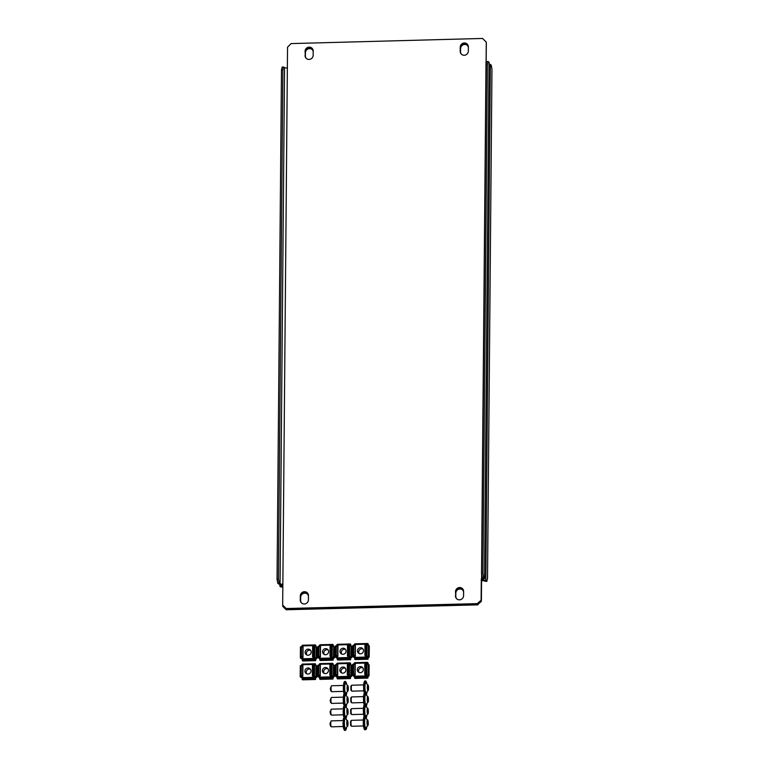 <?xml version="1.0" encoding="UTF-8"?>
<svg xmlns="http://www.w3.org/2000/svg" width="769" height="769" viewBox="0 0 769 769"><rect width="100%" height="100%" fill="white"/><g stroke="black" fill="none" stroke-linecap="round" stroke-linejoin="round"><path stroke-width="1.15" d="M311.935 48.159A4.162 4.008 -50.3 0 0 305.36 51.59L305.322 55.685A4.162 4.008 -50.3 0 0 306.591 58.655M305.033 55.445A4.162 4.008 -50.3 0 0 309.071 59.434A4.162 4.008 -50.3 0 0 313.175 55.224L313.214 51.129A4.162 4.008 -50.3 0 0 307.456 47.572A4.162 4.008 -50.3 0 0 305.072 51.35L305.322 55.685M301.842 603.213A4.162 4.008 129.7 0 1 300.573 600.243L300.602 596.148A4.162 4.008 129.7 0 1 307.187 592.726M304.313 603.992A4.162 4.008 129.7 0 1 300.275 600.003L300.314 595.908A4.162 4.008 129.7 0 1 307.042 592.601A4.162 4.008 129.7 0 1 308.456 595.687L308.417 599.791A4.162 4.008 129.7 0 1 304.313 603.992M462.352 588.554A4.162 4.008 -50.3 0 0 455.777 591.986L455.738 596.081A4.162 4.008 -50.3 0 0 457.017 599.041M455.45 595.84A4.162 4.008 -50.3 0 0 459.487 599.83A4.162 4.008 -50.3 0 0 463.592 595.619L463.63 591.524A4.162 4.008 -50.3 0 0 457.872 587.958A4.162 4.008 -50.3 0 0 455.488 591.746L455.738 596.081M461.765 54.484A4.162 4.008 129.7 0 1 460.487 51.523L460.525 47.418A4.162 4.008 129.7 0 1 467.11 43.996M464.236 55.262A4.162 4.008 129.7 0 1 460.198 51.283L460.237 47.178A4.162 4.008 129.7 0 1 466.966 43.871A4.162 4.008 129.7 0 1 468.379 46.967L468.34 51.062A4.162 4.008 129.7 0 1 464.236 55.262M486.277 42.112L481.404 600.012L477.885 603.617L286.424 608.76L282.675 605.097L287.539 47.197L291.067 43.593L482.528 38.45L486.277 42.112L486.095 62.693M477.885 603.617L286.135 608.519M477.597 603.377L481.404 600.012M481.586 579.172A3.797 0.644 -179.5 0 0 484.614 578.567A3.797 0.644 -179.5 0 0 484.537 578.432L482.221 577.711L483.192 578.557L481.298 578.932L481.115 599.772M485.989 41.872L482.528 38.45M287.366 68.037L284.549 67.691L280.051 583.931L282.857 584.267M280.051 583.931L279.128 583.162L277.734 583.2L278.647 583.959A3.797 0.644 -179.5 0 0 282.857 584.507M277.734 583.2L277.042 579.095L281.483 69.883L282.242 66.97L284.549 67.691M283.636 66.932L282.877 69.844L281.483 69.883M277.042 579.095L278.436 579.057L282.877 69.844M278.436 579.057L279.128 583.162M486.421 62.674L485.806 62.702M482.221 577.711L481.529 573.597L485.979 64.394L486.729 61.482L489.046 62.202A3.797 0.644 0.5 0 1 489.122 62.337L484.614 578.567M481.529 573.597L482.932 573.559L487.373 64.356L485.979 64.394M482.932 573.559L483.624 577.673M488.123 61.443L487.373 64.356M300.631 595.725A4.162 4.008 129.7 0 1 308.456 596.215M300.621 600.954L300.66 597.388A4.162 4.008 129.7 0 1 307.235 593.956M313.204 51.658A4.162 4.008 -50.3 0 0 305.38 51.167M311.983 49.399A4.162 4.008 -50.3 0 0 305.408 52.83L305.38 56.397M460.554 46.996A4.162 4.008 129.7 0 1 468.379 47.486M460.544 52.234L460.583 48.658A4.162 4.008 129.7 0 1 467.158 45.236M463.62 592.043A4.162 4.008 -50.3 0 0 455.796 591.553M462.409 589.794A4.162 4.008 -50.3 0 0 455.825 593.216L455.796 596.792M282.732 605.165L282.723 606.337L286.183 609.759L477.645 604.617L481.173 600.253M486.152 62.693L486.325 43.343M481.163 601.012L481.577 580.364M481.461 601.252L477.645 604.617M286.183 609.759L477.934 604.857M282.848 585.757L281.358 586.036M282.848 585.507A3.797 0.644 -179.5 0 0 279.878 586.113A3.797 0.644 -179.5 0 0 279.954 586.247L280.877 587.007L282.271 586.968L281.358 586.209M282.271 586.968L282.579 585.776M489.103 64.115A3.797 0.644 0.5 0 1 490.353 64.481L491.266 65.24L491.958 69.354L487.517 578.567L486.758 581.479L485.845 580.71A3.797 0.644 -179.5 0 0 481.577 580.172M486.758 581.479L481.634 580.412M366.996 656.063L368.255 657.322L369.197 657.139L366.996 656.063L367.092 644.941L368.505 645.114L369.283 646.047M365.496 655.255L365.679 655.832L364.91 655.438L365.957 654.823L365.919 645.383L367.092 644.941M352.731 656.553L352.788 645.489L352.692 656.611L355.326 656.178L355.422 645.326M354.038 657.12L353.307 656.639L354.374 656.505M354.807 645.326L352.788 645.489M354.288 657.601L352.692 656.611M355.249 659.571L368.034 659.254L367.515 658.245L368.024 658.658L368.12 658.158L355.297 658.437M368.12 658.158L368.14 656.601M368.034 659.254L368.255 657.322M354.259 656.399L355.297 656.111L354.528 655.717L354.259 656.399L354.259 655.399M366.477 644.951L365.583 645.201M365.102 655.851L366.505 656.178M365.688 654.996L366.38 656.072L366.4 654.65M355.211 659.591L354.682 658.591L367.515 658.245M367.515 658.831L354.682 659.177M368.236 645.018L367.64 644.086L354.884 644.489M368.361 645.047L368.13 643.903L367.649 643.499L367.64 644.086M367.649 643.499L354.817 643.845L354.807 644.432M354.615 645.412L353.903 645.806M353.125 654.852L353.827 655.15L353.125 654.852L353.202 645.931L354.826 645.479M353.827 655.15L354.528 655.717M353.788 645.7L353.702 655.053L355.105 655.697L355.191 645.402M365.919 645.383L364.996 645.133L365.919 645.383L364.996 645.133L364.881 655.332L366.534 654.602L366.496 645.576L366.419 654.496M365.486 655.419L366.534 654.602M360.459 653.823A3.086 2.98 -50.3 0 0 362.459 648.402A3.086 2.98 -50.3 0 0 357.652 649.805A3.086 2.98 -50.3 0 0 360.459 653.823M363.026 649.026A3.086 2.98 -50.3 0 0 359.229 653.592M354.038 656.515L354.038 657.389L355.316 658.447L368.111 658.101L368.12 656.582M354.038 657.389L366.832 657.043L368.111 658.101M366.938 644.941L366.938 644.172L367.899 644.97M366.832 657.043L366.832 656.168M366.938 644.172L354.144 644.509L354.144 645.287M367.995 723.168L367.649 720.293L367.159 723.6L367.63 725.455L367.995 723.168M351.769 726.224A2.97 0.596 -91.5 0 1 351.664 726.272A2.97 0.596 -91.5 0 1 351.558 726.234A2.97 0.596 -91.5 0 1 351.539 726.215L350.626 725.311L350.52 721.36L351.385 720.399A2.97 0.596 -91.5 0 1 351.51 720.332A2.97 0.596 -91.5 0 1 351.616 720.38M351.539 726.215A2.97 0.596 -91.5 0 1 350.991 723.321A2.97 0.596 -91.5 0 1 351.385 720.399M367.611 725.801A2.97 0.596 -91.5 0 1 367.034 722.37A2.97 0.596 -91.5 0 1 367.669 719.947A2.97 0.596 -91.5 0 1 368.005 720.774A2.97 0.596 -91.5 0 1 368.12 724.956A2.97 0.596 -91.5 0 1 367.611 725.801M368.12 724.956L365.871 728.022A5.104 1.029 -91.5 0 1 365.621 727.964A5.104 1.029 -91.5 0 1 364.621 722.322A5.104 1.029 -91.5 0 1 365.602 717.833A5.104 1.029 -91.5 0 1 365.708 717.89M366.832 674.903L368.091 676.172L369.033 675.98L366.832 674.903L366.928 663.782L369.12 664.897M365.323 674.096L365.515 674.682L364.746 674.278L365.794 673.673L365.756 664.224L366.928 663.782M352.567 675.403L352.625 664.329L352.529 675.451L355.153 675.019M353.875 675.961L353.125 675.461L354.211 675.345M355.163 675.019L355.249 664.176L352.625 664.329M354.125 676.441L352.529 675.451M355.086 678.421L367.87 678.095L367.351 677.095L367.957 677.008L355.134 677.278L367.947 676.951L367.957 675.432M367.957 677.008L367.976 675.451M367.87 678.095L368.091 676.172M354.086 675.249L355.134 674.961L354.355 674.557L354.086 675.249L354.096 674.25M355.134 674.961L355.23 664.156L353.74 664.647M366.313 663.801L365.419 664.051M364.939 674.692L366.342 675.019M365.525 673.846L366.217 674.922L366.236 673.5M355.038 678.441L354.519 677.441L367.351 677.095M367.351 677.681L354.519 678.027M368.072 663.858L367.476 662.926L354.72 663.339M368.188 663.887L367.967 662.743L367.476 662.349L367.476 662.926M367.476 662.349L354.653 662.686L354.644 663.272M352.961 673.702L353.663 674L352.961 673.702L353.038 664.781L354.663 664.32M353.663 674L354.355 674.557M353.625 664.551L353.538 673.904L354.942 674.548L355.028 664.243M365.756 664.224L364.833 663.983M365.323 674.269L366.371 673.442L366.332 664.426L366.371 673.442M366.255 673.346L364.717 674.173L364.804 664.003M360.296 672.664A3.086 2.98 -50.3 0 0 362.295 667.252A3.086 2.98 -50.3 0 0 357.489 668.655A3.086 2.98 -50.3 0 0 360.296 672.664M362.853 667.876A3.086 2.98 -50.3 0 0 359.065 672.433M353.875 675.355L353.865 676.23L366.669 675.893L367.947 676.951M353.865 676.23L355.143 677.297M366.775 663.791L366.775 663.013L367.736 663.81M366.669 675.893L366.669 675.009M366.775 663.013L353.98 663.359L353.971 664.137M347.386 725.157L347.896 723.523L347.175 720.947L347.386 725.157M343.272 726.503L331.429 726.82A2.97 0.596 -91.5 0 1 331.304 726.753L330.382 725.849L330.007 723.533L331.151 720.947A2.97 0.596 -91.5 0 1 331.266 720.88L343.109 720.563M331.304 726.753A2.97 0.596 -91.5 0 1 330.747 723.35A2.97 0.596 -91.5 0 1 331.151 720.947M346.8 722.918A2.97 0.596 -91.5 0 1 347.146 720.591A2.97 0.596 -91.5 0 1 347.771 721.312A2.97 0.596 -91.5 0 1 348.001 723.917A2.97 0.596 -91.5 0 1 347.876 725.494A2.97 0.596 -91.5 0 1 347.194 726.061A2.97 0.596 -91.5 0 1 346.8 722.918M347.876 725.494L345.637 728.56A5.104 1.029 -91.5 0 1 344.387 722.61A5.104 1.029 -91.5 0 1 345.358 718.371L347.771 721.312M368.101 711.469L367.755 708.585L367.265 711.892L367.736 713.747L368.101 711.469M350.741 713.613L350.626 709.652L351.491 708.701A2.97 0.596 -91.5 0 1 351.606 708.634A2.97 0.596 -91.5 0 1 351.712 708.672M351.875 714.516A2.97 0.596 -91.5 0 1 351.769 714.564A2.97 0.596 -91.5 0 1 351.664 714.526A2.97 0.596 -91.5 0 1 351.644 714.507A2.97 0.596 -91.5 0 1 351.087 711.613A2.97 0.596 -91.5 0 1 351.491 708.701M367.717 714.093A2.97 0.596 -91.5 0 1 367.14 710.671A2.97 0.596 -91.5 0 1 367.765 708.239A2.97 0.596 -91.5 0 1 368.111 709.066A2.97 0.596 -91.5 0 1 368.226 713.248A2.97 0.596 -91.5 0 1 367.717 714.093M368.226 713.248L365.977 716.314A5.104 1.029 -91.5 0 1 365.717 716.256A5.104 1.029 -91.5 0 1 364.727 710.614A5.104 1.029 -91.5 0 1 365.698 706.125A5.104 1.029 -91.5 0 1 365.804 706.192M368.207 699.761L367.851 696.877L367.361 700.184L367.832 702.039L368.207 699.761M350.847 701.905L350.722 697.944L351.587 696.993A2.97 0.596 -91.5 0 1 351.712 696.925A2.97 0.596 -91.5 0 1 351.817 696.964M351.971 702.818A2.97 0.596 -91.5 0 1 351.875 702.866A2.97 0.596 -91.5 0 1 351.769 702.818A2.97 0.596 -91.5 0 1 351.75 702.799A2.97 0.596 -91.5 0 1 351.193 699.905A2.97 0.596 -91.5 0 1 351.587 696.993M367.822 702.385A2.97 0.596 -91.5 0 1 367.236 698.963A2.97 0.596 -91.5 0 1 367.87 696.531A2.97 0.596 -91.5 0 1 368.216 697.358A2.97 0.596 -91.5 0 1 368.322 701.539A2.97 0.596 -91.5 0 1 367.822 702.385M368.322 701.539L366.073 704.606A5.104 1.029 -91.5 0 1 365.823 704.548A5.104 1.029 -91.5 0 1 364.823 698.915A5.104 1.029 -91.5 0 1 365.804 694.417A5.104 1.029 -91.5 0 1 365.909 694.484M368.303 688.053L367.957 685.179L367.467 688.476L367.938 690.341L368.303 688.053M350.943 690.206L350.827 686.236L351.693 685.285A2.97 0.596 -91.5 0 1 351.817 685.217A2.97 0.596 -91.5 0 1 351.923 685.256M352.077 691.11A2.97 0.596 -91.5 0 1 351.971 691.158A2.97 0.596 -91.5 0 1 351.866 691.11A2.97 0.596 -91.5 0 1 351.846 691.1A2.97 0.596 -91.5 0 1 351.298 688.207A2.97 0.596 -91.5 0 1 351.693 685.285M367.918 690.687A2.97 0.596 -91.5 0 1 367.342 687.255A2.97 0.596 -91.5 0 1 367.967 684.833A2.97 0.596 -91.5 0 1 368.313 685.66A2.97 0.596 -91.5 0 1 368.428 689.831A2.97 0.596 -91.5 0 1 367.918 690.687M368.428 689.831L366.179 692.898A5.104 1.029 -91.5 0 1 365.919 692.84A5.104 1.029 -91.5 0 1 364.929 687.207A5.104 1.029 -91.5 0 1 365.909 682.718A5.104 1.029 -91.5 0 1 366.015 682.776M347.482 713.459L348.001 711.815L347.29 709.239L347.184 713.459M343.368 714.795L331.526 715.112A2.97 0.596 -91.5 0 1 331.401 715.055L330.487 714.141L330.112 711.825L331.247 709.239A2.97 0.596 -91.5 0 1 331.372 709.172L343.214 708.855M331.401 715.055A2.97 0.596 -91.5 0 1 330.843 711.642A2.97 0.596 -91.5 0 1 331.247 709.239M346.896 711.21A2.97 0.596 -91.5 0 1 347.252 708.883A2.97 0.596 -91.5 0 1 347.867 709.614A2.97 0.596 -91.5 0 1 348.107 712.209A2.97 0.596 -91.5 0 1 347.982 713.786A2.97 0.596 -91.5 0 1 347.3 714.353A2.97 0.596 -91.5 0 1 346.896 711.21M347.982 713.786L345.733 716.852A5.104 1.029 -91.5 0 1 344.483 710.902A5.104 1.029 -91.5 0 1 345.464 706.673L347.867 709.614M347.588 701.751L348.097 700.107L347.386 697.531L347.55 701.77M343.474 703.087L331.631 703.404A2.97 0.596 -91.5 0 1 331.506 703.347L330.593 702.443L330.209 700.117L331.352 697.531A2.97 0.596 -91.5 0 1 331.468 697.464L343.31 697.147M331.506 703.347A2.97 0.596 -91.5 0 1 330.949 699.934A2.97 0.596 -91.5 0 1 331.352 697.531M347.002 699.502A2.97 0.596 -91.5 0 1 347.348 697.175A2.97 0.596 -91.5 0 1 347.973 697.906A2.97 0.596 -91.5 0 1 348.203 700.501A2.97 0.596 -91.5 0 1 348.088 702.078A2.97 0.596 -91.5 0 1 347.396 702.645A2.97 0.596 -91.5 0 1 347.002 699.502M348.088 702.078L345.839 705.154A5.104 1.029 -91.5 0 1 344.589 699.194A5.104 1.029 -91.5 0 1 345.56 694.965L347.973 697.906M347.694 690.043L348.203 688.409L347.482 685.823L347.386 690.043M343.57 691.379L331.737 691.696A2.97 0.596 -91.5 0 1 331.612 691.639L330.689 690.735L330.314 688.418L331.449 685.833A2.97 0.596 -91.5 0 1 331.574 685.765L343.416 685.448M331.612 691.639A2.97 0.596 -91.5 0 1 331.055 688.226A2.97 0.596 -91.5 0 1 331.449 685.833M347.098 687.803A2.97 0.596 -91.5 0 1 347.453 685.467A2.97 0.596 -91.5 0 1 348.078 686.198A2.97 0.596 -91.5 0 1 348.309 688.803A2.97 0.596 -91.5 0 1 348.184 690.379A2.97 0.596 -91.5 0 1 347.501 690.947A2.97 0.596 -91.5 0 1 347.098 687.803M348.184 690.379L345.944 693.446A5.104 1.029 -91.5 0 1 344.695 687.496A5.104 1.029 -91.5 0 1 345.666 683.256L348.078 686.198M349.549 656.524L350.808 657.793L351.75 657.601L349.549 656.524L349.645 645.402L351.837 646.518M348.04 655.717L348.232 656.303L347.463 655.899L348.511 655.294L348.472 645.845L349.645 645.402M335.284 657.024L335.342 645.96L335.246 657.072L337.87 656.639L337.966 645.797M336.591 657.582L335.861 657.053L336.928 656.966M337.36 645.787L335.342 645.96M336.841 658.062L335.246 657.072M337.802 660.042L350.587 659.715L350.068 658.716L350.674 658.629L337.851 658.898M350.674 658.629L350.693 657.072M350.068 659.302L337.235 659.648L350.549 659.706L350.808 657.793M336.803 656.87L337.851 656.582L337.072 656.178L336.803 656.87L336.812 655.87M349.03 645.422L348.136 645.672M347.655 656.322L349.059 656.639M348.242 655.467L348.934 656.543L348.953 655.121M337.235 659.648L337.235 659.062L350.068 658.716M350.789 645.479L350.193 644.557L337.437 644.96M350.904 645.508L350.683 644.364L350.193 643.97L350.193 644.557M350.193 643.97L337.37 644.316L337.36 644.893M337.168 645.883L336.457 646.277M335.678 655.323L336.38 655.621L335.678 655.323L335.755 646.402L337.38 645.95M336.38 655.621L337.072 656.178M336.341 646.171L336.255 655.524L337.658 656.168L337.745 645.864M348.472 645.845L347.55 645.604L348.472 645.845L347.55 645.604L347.463 655.697M348.04 655.89L349.088 655.063L349.049 646.047L349.088 655.063M348.972 654.967L347.434 655.794L347.521 645.624M343.012 654.294A3.086 2.98 -50.3 0 0 345.012 648.873A3.086 2.98 -50.3 0 0 340.206 650.276A3.086 2.98 -50.3 0 0 343.012 654.294M345.569 649.497A3.086 2.98 -50.3 0 0 341.782 654.063M336.591 656.976L336.582 657.86L337.86 658.918L350.664 658.572L350.674 657.053M336.582 657.86L349.386 657.514L350.664 658.572M349.491 645.412L349.491 644.633L350.453 645.431M349.386 657.514L349.386 656.639M349.491 644.633L336.697 644.98L336.687 645.758M332.102 656.995L333.362 658.264L334.304 658.072L332.102 656.995L332.198 645.873L334.39 646.989M331.583 646.508L332.198 645.873M317.837 657.495L317.895 646.421L317.799 657.543L320.423 657.111L320.519 646.268M319.145 658.053L318.414 657.524L319.481 657.437M319.914 646.258L317.895 646.421M319.385 658.533L317.799 657.543M320.356 660.513L333.14 660.187L332.621 659.187L333.227 659.1L320.404 659.369M333.227 659.1L333.246 657.533M332.612 659.773L319.789 660.119L333.102 660.167L333.362 658.264M319.356 657.341L320.404 657.053L319.625 656.649L319.356 657.341L319.366 656.341M331.583 645.893L330.68 646.143M330.209 656.784L330.593 656.351L330.209 656.784L331.612 657.111M330.795 655.938L331.487 657.014L331.497 655.592M319.789 660.119L319.789 659.533L332.621 659.187M333.342 645.95L332.746 645.018L319.991 645.431M333.458 645.979L333.237 644.835L332.746 644.432L332.746 645.018M332.746 644.432L319.923 644.778L319.914 645.364M319.721 646.354L319.01 646.739M318.231 655.794L318.933 656.092L318.231 655.794L318.308 646.873L319.933 646.412M318.933 656.092L319.625 656.649M318.895 646.642L318.808 655.986L320.212 656.63L320.298 646.335M330.593 656.188L331.016 646.316L330.103 646.075M330.593 656.351L331.641 655.534L331.602 646.518L331.641 655.534M331.526 655.438L329.988 656.265L330.074 646.095L330.016 656.168M331.016 646.316L331.602 646.518M325.566 654.755A3.086 2.98 -50.3 0 0 327.565 649.334A3.086 2.98 -50.3 0 0 322.759 650.747A3.086 2.98 -50.3 0 0 325.566 654.755M328.123 649.959A3.086 2.98 -50.3 0 0 324.335 654.525M319.145 657.447L319.135 658.322L320.413 659.389L333.208 659.043L333.227 657.514M319.135 658.322L331.929 657.985L333.208 659.043M332.035 645.883L332.045 645.104L333.006 645.902M331.929 657.985L331.939 657.101M332.045 645.104L319.25 645.451L319.241 646.22M314.656 657.466L315.905 658.735L316.857 658.543L314.656 657.466L314.752 646.345L316.943 647.45M313.146 656.659L313.339 657.235L312.56 656.841L313.608 656.236L313.569 646.787L314.752 646.345M300.391 657.966L300.448 646.892L300.352 658.014L302.976 657.582L303.073 646.729M301.688 658.524L300.967 658.043L302.034 657.908M302.467 646.729L300.448 646.892M301.938 659.004L300.352 658.014M302.899 660.984L315.694 660.658L315.175 659.658L315.78 659.571L302.948 659.84M315.78 659.571L315.79 658.004M315.694 660.658L315.905 658.735M301.909 657.803L302.957 657.514L302.179 657.12L301.909 657.803L301.919 656.813M314.137 646.364L313.233 646.604M312.762 657.255L314.165 657.582M313.348 656.399L314.04 657.485L314.05 656.063M315.646 660.638L302.342 660.581L302.342 659.994L315.175 659.658M315.165 660.235L302.342 660.581M315.896 646.421L315.3 645.489L302.544 645.893M316.011 646.45L315.78 645.306L315.3 644.903L315.3 645.489M315.3 644.903L302.467 645.249L302.467 645.835M302.265 646.816L301.563 647.21M300.785 656.265L301.477 656.563L300.785 656.265L300.862 647.335L302.477 646.883M301.477 656.563L302.179 657.12M301.438 647.114L301.361 656.457L302.765 657.101L302.851 646.806M313.569 646.787L312.656 646.537M313.146 656.822L314.194 656.005L314.156 646.979L314.194 656.005M314.079 655.899L312.541 656.736L312.627 646.566L312.57 656.63M308.119 655.226A3.086 2.98 -50.3 0 0 310.118 649.805A3.086 2.98 -50.3 0 0 305.312 651.218A3.086 2.98 -50.3 0 0 308.119 655.226M310.676 650.43A3.086 2.98 -50.3 0 0 306.889 654.996M301.698 657.918L301.688 658.793L302.967 659.85L315.761 659.514L315.78 657.985M301.688 658.793L314.483 658.447L315.761 659.514M314.588 646.345L314.598 645.576L315.559 646.373M314.483 658.447L314.492 657.572M314.598 645.576L301.804 645.912L301.794 646.691M349.386 675.374L350.645 676.643L351.587 676.451L349.386 675.374L349.482 664.253L351.673 665.358M347.876 674.567L348.069 675.153L347.3 674.749L348.347 674.144L348.299 664.695L349.482 664.253M335.121 675.874L335.178 664.801L335.082 675.922L337.706 675.49L337.802 664.647M336.428 676.432L335.678 675.932L336.764 675.816M337.197 664.637L335.178 664.801M336.668 676.912L335.082 675.922M337.639 678.892L350.424 678.566L349.905 677.566L350.51 677.479L337.687 677.749M350.51 677.479L350.529 675.913L350.491 677.422L337.697 677.768L336.418 676.701L349.213 676.355L350.491 677.422M350.424 678.566L350.645 676.643M336.639 675.72L337.687 675.432L336.909 675.028L336.639 675.72L336.649 674.721M351.673 665.3L351.577 676.422L351.683 665.329M348.866 664.272L347.963 664.522M347.492 675.163L348.895 675.49M348.078 674.317L348.77 675.393L348.78 673.971M337.591 678.912L337.072 677.912L349.905 677.566M349.895 678.152L337.072 678.489M350.626 664.329L350.03 663.397L337.274 663.81M350.741 664.358L350.52 663.214L350.03 662.811L350.03 663.397M350.03 662.811L337.207 663.157L337.197 663.743M337.005 664.733L336.293 665.118M335.515 674.173L336.216 674.471L335.515 674.173L335.592 665.252L337.216 664.791M336.216 674.471L336.909 675.028M336.178 665.022L336.091 674.365L337.495 675.009L337.581 664.714M348.299 664.695L347.386 664.454M347.876 674.73L348.924 673.913L348.886 664.887L348.924 673.913M348.809 673.817L347.271 674.644L347.357 664.474M342.849 673.135A3.086 2.98 -50.3 0 0 344.848 667.713A3.086 2.98 -50.3 0 0 340.042 669.126A3.086 2.98 -50.3 0 0 342.849 673.135M345.406 668.338A3.086 2.98 -50.3 0 0 341.619 672.904M349.318 664.262L349.328 663.484L350.289 664.281M349.213 676.355L349.222 675.48M349.328 663.484L336.534 663.83L336.524 664.599M336.428 675.826L336.418 676.701M331.939 675.845L333.188 677.114L334.14 676.922L331.939 675.845L332.035 664.724L333.448 664.906L334.236 665.8L334.14 676.922L334.227 665.771M331.42 665.348L332.035 664.724M317.674 676.336L317.732 665.272L317.635 676.393L320.26 675.961L320.356 665.108L318.847 665.589M318.972 676.903L318.231 676.393L319.318 676.287M319.202 675.192L319.193 676.182L320.24 675.893L320.337 665.089L317.732 665.272M319.222 677.383L317.635 676.393M320.231 678.287L333.044 677.893L333.073 677.008L333.064 677.95L320.231 678.364M333.064 677.95L332.458 678.027L332.977 679.037L333.188 677.114M319.193 676.182L319.462 675.499L320.24 675.893M331.42 664.743L330.516 664.983M330.045 675.634L330.43 675.201L330.045 675.634L331.449 675.961M330.632 674.778L331.324 675.855L331.333 674.442M320.183 679.363L319.625 678.373L332.458 678.027M332.448 678.614L319.625 678.96M333.179 664.801L332.583 663.868L319.827 664.272M333.294 664.829L333.064 663.685L332.583 663.282L332.583 663.868M332.583 663.282L319.75 663.628L319.75 664.214M318.068 674.634L318.77 674.932L318.068 674.634L318.145 665.714L319.76 665.262M318.77 674.932L319.462 675.499M318.722 665.493L318.645 674.836L320.048 675.48L320.135 665.185M330.43 675.038L330.853 665.166L329.939 664.916M330.43 675.201L331.477 674.384L331.439 665.358L331.477 674.384M331.362 674.278L329.824 675.115L329.911 664.935M330.853 665.166L331.439 665.358M325.402 673.606A3.086 2.98 -50.3 0 0 327.402 668.184A3.086 2.98 -50.3 0 0 322.596 669.588A3.086 2.98 -50.3 0 0 325.402 673.606M327.959 668.809A3.086 2.98 -50.3 0 0 324.172 673.375M318.981 676.297L318.972 677.172L331.766 676.826L333.044 677.893M318.972 677.172L320.25 678.229M331.872 664.724L331.881 663.955L332.842 664.752M331.766 676.826L331.775 675.951M331.881 663.955L319.087 664.291L319.077 665.07M314.492 676.307L315.742 677.576L316.693 677.393L314.492 676.307L314.588 665.195L316.001 665.368L316.79 666.271L316.693 677.393M313.963 665.819L314.588 665.195M300.227 676.807L300.285 665.743L300.189 676.864L302.813 676.432L302.909 665.579L301.4 666.06M301.525 677.364L300.785 676.864L301.871 676.749M301.756 675.653L301.746 676.653L302.794 676.364L302.88 665.56L300.285 665.743M301.775 677.845L300.189 676.864M302.736 679.825L315.53 679.498L315.011 678.498L315.617 678.412L302.784 678.691L315.598 678.354L315.617 676.835M315.617 678.412L315.626 676.855M315.53 679.498L315.742 677.576M301.746 676.653L302.015 675.961L302.794 676.364M313.973 665.204L313.07 665.454M312.589 676.105L312.983 675.672L312.589 676.105L313.992 676.432M313.185 675.249L313.877 676.326L313.887 674.903M302.698 679.844L302.179 678.844L315.011 678.498M315.002 679.085L302.169 679.431M315.723 665.262L315.136 664.339L302.38 664.743M315.848 665.3L315.617 664.147L315.136 663.753L315.136 664.339M315.136 663.753L302.304 664.099L302.304 664.685M300.621 675.105L301.313 675.403L300.621 675.105L300.698 666.185L302.313 665.733M301.313 675.403L302.015 675.961M301.275 665.954L301.198 675.307L302.602 675.951L302.688 665.646M312.983 675.499L313.406 665.627L312.493 665.387M312.983 675.672L314.031 674.846L313.992 665.829L314.031 674.846M313.906 674.749L312.377 675.586L312.464 665.406M313.406 665.627L313.992 665.829M307.956 674.077A3.086 2.98 -50.3 0 0 309.955 668.655A3.086 2.98 -50.3 0 0 305.149 670.059A3.086 2.98 -50.3 0 0 307.956 674.077M310.513 669.28A3.086 2.98 -50.3 0 0 306.725 673.846M301.535 676.758L301.525 677.643L314.319 677.297L315.598 678.354M301.525 677.643L302.803 678.7M314.425 665.195L314.434 664.416L315.396 665.214M314.319 677.297L314.329 676.422M314.434 664.416L301.64 664.762L301.631 665.541M489.046 62.202L484.537 578.432M485.845 580.71L490.353 64.481M368.505 645.114L368.409 656.236M369.283 645.989L369.187 657.111M353.644 656.418L353.653 655.092M355.393 645.306L355.297 656.111M364.996 645.172L364.91 655.226M367.995 659.235L355.163 659.581M368.12 644.48L367.351 644.509M367.226 723.023L368.005 723.004M365.535 716.093C363.199 712.978 362.266 727.263 364.737 729.791L366.092 729.541L366.736 727.522A6.537 1.317 -91.5 0 1 365.602 729.368A6.537 1.317 -91.5 0 1 364.333 721.822A6.537 1.317 -91.5 0 1 365.717 716.487A6.537 1.317 -91.5 0 1 366.467 718.265M364.554 729.396A6.537 1.317 -91.5 0 1 363.304 723.312A6.537 1.317 -91.5 0 1 364.093 716.679M367.178 721.38L367.803 721.36M367.188 721.61L367.87 721.591M367.207 721.764L368.053 721.735M367.265 722.341L368.111 722.322M367.178 723.379L368.005 723.36M367.438 724.206L368.091 724.196M368.341 663.964L368.245 675.086M369.033 675.98L369.13 664.858L369.024 675.951M353.48 675.269L353.49 673.942M364.833 664.022L364.746 674.077M367.832 678.075L354.999 678.421M367.957 663.33L367.188 663.349M346.473 728.08A6.537 1.317 -91.5 0 1 344.964 729.272A6.537 1.317 -91.5 0 1 344.099 722.37A6.537 1.317 -91.5 0 1 344.858 717.256A6.537 1.317 -91.5 0 1 346.223 718.813L346.05 718.044M345.06 729.473A6.537 1.317 -91.5 0 1 343.695 728.647A6.537 1.317 -91.5 0 1 343.051 722.399M347.107 721.755L347.713 721.745M346.944 722.639L347.713 722.62M346.867 722.975L347.742 722.956M346.963 723.552L347.896 723.523M347.088 724.158L347.896 724.129M347.088 724.456L347.732 724.436M347.088 724.734L347.694 724.715M367.332 711.315L368.111 711.296M366.813 715.833A6.537 1.317 -91.5 0 1 365.708 717.66A6.537 1.317 -91.5 0 1 364.439 710.123A6.537 1.317 -91.5 0 1 365.823 704.779A6.537 1.317 -91.5 0 1 366.563 706.557L366.39 705.798M364.073 716.516A6.537 1.317 -91.5 0 1 363.391 710.104A6.537 1.317 -91.5 0 1 364.189 704.971M367.284 709.672L367.909 709.652M367.294 709.902L367.967 709.883M367.313 710.056L368.149 710.037M367.371 710.633L368.207 710.614M367.284 711.671L368.111 711.652M367.544 712.507L368.188 712.488M367.428 699.617L368.216 699.588M366.919 704.125A6.537 1.317 -91.5 0 1 365.813 705.952A6.537 1.317 -91.5 0 1 364.535 698.415A6.537 1.317 -91.5 0 1 365.919 693.08A6.537 1.317 -91.5 0 1 366.669 694.859M365.16 692.465L364.381 692.946L363.612 695.897L364.16 704.846A6.537 1.317 -91.5 0 1 363.497 698.396A6.537 1.317 -91.5 0 1 364.295 693.263M367.38 697.964L368.015 697.954M367.399 698.194L368.072 698.175M367.409 698.348L368.255 698.329M367.467 698.925L368.313 698.906M367.38 699.963L368.207 699.944M367.64 700.799L368.293 700.78M367.534 687.909L368.313 687.89M367.015 692.417A6.537 1.317 -91.5 0 1 365.909 694.244A6.537 1.317 -91.5 0 1 364.641 686.707A6.537 1.317 -91.5 0 1 366.025 681.372A6.537 1.317 -91.5 0 1 366.775 683.151M364.275 693.109A6.537 1.317 -91.5 0 1 363.641 685.294A6.537 1.317 -91.5 0 1 364.977 681.401M367.486 686.265L368.111 686.246M367.495 686.486L368.178 686.467M367.515 686.64L368.351 686.621M367.572 687.226L368.409 687.198M367.486 688.265L368.313 688.236M367.745 689.091L368.399 689.072M346.079 718.159L346.598 716.352A6.537 1.317 -91.5 0 1 345.07 717.564A6.537 1.317 -91.5 0 1 344.195 710.662A6.537 1.317 -91.5 0 1 344.954 705.548A6.537 1.317 -91.5 0 1 346.329 707.105M344.493 718.275A6.537 1.317 -91.5 0 1 343.147 710.691M347.213 710.056L347.819 710.037M347.04 710.931L347.809 710.912M346.973 711.267L347.848 711.248M347.069 711.844L348.001 711.815M347.194 712.45L347.992 712.421M347.184 712.748L347.828 712.738M347.184 713.026L347.79 713.007M346.675 704.673A6.537 1.317 -91.5 0 1 345.175 705.865A6.537 1.317 -91.5 0 1 344.301 698.954A6.537 1.317 -91.5 0 1 345.06 693.84A6.537 1.317 -91.5 0 1 346.425 695.397L346.252 694.628M344.589 706.576A6.537 1.317 -91.5 0 1 343.253 698.983L343.753 694.369L344.925 693.004M347.319 698.348L347.924 698.329M347.146 699.232L347.915 699.204M347.069 699.569L347.944 699.54M347.175 700.136L348.097 700.107M347.29 700.742L348.097 700.722M347.29 701.049L347.934 701.03M347.29 701.318L347.896 701.299M346.781 692.965A6.537 1.317 -91.5 0 1 345.271 694.157A6.537 1.317 -91.5 0 1 344.397 687.255A6.537 1.317 -91.5 0 1 345.166 682.141A6.537 1.317 -91.5 0 1 346.531 683.689M344.695 694.868A6.537 1.317 -91.5 0 1 343.358 687.284M347.415 686.64L348.021 686.621M347.242 687.524L348.021 687.505M347.175 687.861L348.049 687.832M347.271 688.428L348.203 688.409M347.396 689.034L348.194 689.014M347.396 689.341L348.04 689.322M347.386 689.61L348.001 689.601M351.058 645.585L350.962 656.707M351.837 646.45L351.741 657.572M336.197 656.889L336.207 655.563M337.947 645.777L337.851 656.582M350.674 644.951L349.905 644.97M333.611 646.056L333.515 657.178M334.39 646.921L334.294 658.043M318.751 657.351L318.76 656.034M320.5 646.239L320.404 657.053M333.227 645.422L332.448 645.441M316.165 646.527L316.069 657.649M316.943 647.392L316.847 658.514M301.294 657.822L301.313 656.495M303.053 646.71L302.957 657.514M315.78 645.893L315.002 645.912M350.895 664.435L350.799 675.557M336.034 675.73L336.043 674.413M337.783 664.618L337.687 675.432M347.386 664.493L347.3 674.548M350.385 678.546L337.553 678.892M350.51 663.801L349.732 663.82M333.448 664.906L333.352 676.018M318.577 676.201L318.597 674.874M329.939 664.964L329.853 675.009M332.929 679.017L320.106 679.363M333.064 664.272L332.285 664.291M316.001 665.368L315.905 676.489M316.78 666.233L316.674 677.354M301.131 676.672L301.15 675.345M312.493 665.425L312.406 675.48M315.482 679.488L302.659 679.834M315.617 664.733L314.838 664.752M279.878 586.113L279.897 584.334M369.197 657.139L369.293 646.018M363.353 720.015L351.51 720.332M368.005 720.774L365.602 717.833M366.284 717.496L366.486 718.284M363.506 725.955L351.664 726.272M344.723 716.42L343.301 718.88L343.368 727.195L344.291 730.108L345.098 730.55L346.502 728.06M350.731 713.603L351.644 714.507M363.449 708.316L351.606 708.634M365.064 704.173L364.275 704.644L363.516 707.605L364.054 716.554M368.111 709.066L365.698 706.125M366.842 715.814L366.304 717.66M363.612 714.247L351.769 714.564M350.827 701.895L351.75 702.799M363.554 696.608L351.712 696.925M368.216 697.358L365.804 694.417M366.496 694.09L366.698 694.868M366.938 704.106L366.409 705.952M363.708 702.539L351.875 702.866M350.933 690.187L351.846 691.1M363.65 684.9L351.817 685.217M366.794 683.17L365.842 680.969L364.775 680.921L364.102 682.103L363.593 687.851L364.256 693.148M368.313 685.66L365.909 682.718M367.044 692.398L366.505 694.244M363.814 690.841L351.971 691.158M346.348 707.124L346.146 706.336M344.82 704.712L343.407 707.172L343.82 717.102M346.704 704.654L346.185 706.461M343.916 705.394L343.243 698.963M346.559 683.708L345.502 681.44L344.531 681.469L343.858 682.661L343.339 687.265L344.022 693.686M346.8 692.946L346.29 694.753M351.75 657.601L351.846 646.489M334.304 658.072L334.4 646.95M316.857 658.543L316.953 647.421M320.144 679.383L332.977 679.037"/></g></svg>
